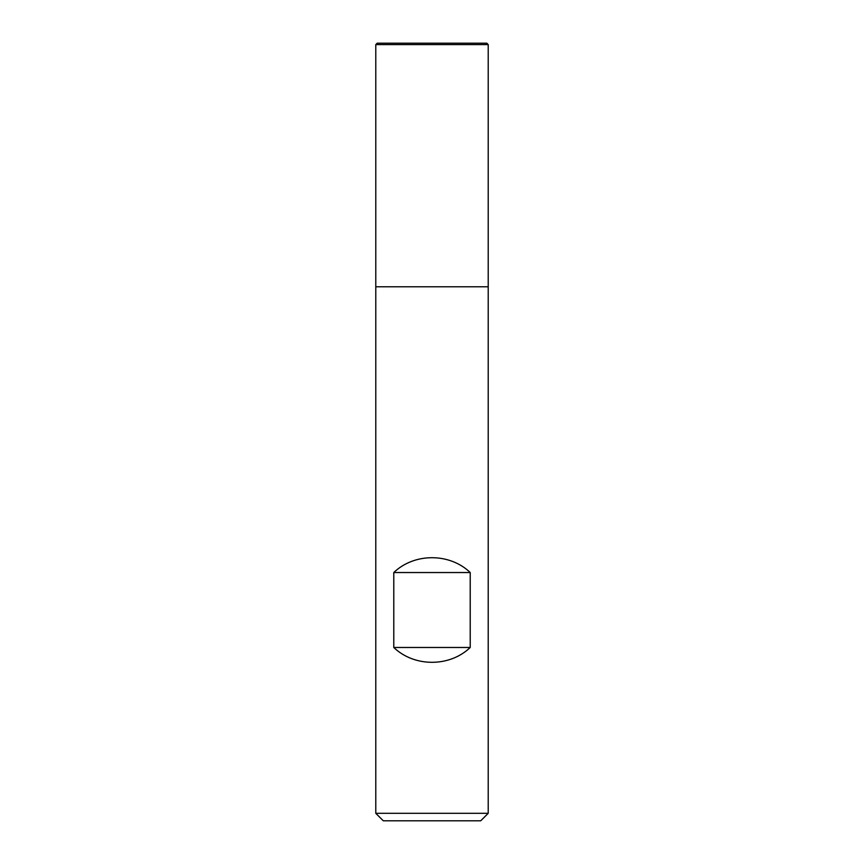 <?xml version="1.0" encoding="UTF-8"?>
<svg xmlns="http://www.w3.org/2000/svg" width="864" height="864" viewBox="0 0 864 864"><rect width="100%" height="100%" fill="white"/><g stroke="black" fill="none" stroke-linecap="round" stroke-linejoin="round"><path stroke-width="1.3" d="M375.786 813.305L488.214 813.305L488.214 286.783L375.786 286.783L375.786 813.305L383.281 820.8L480.719 820.8L488.214 813.305M375.786 286.783L488.214 286.783L488.214 44.604L375.786 44.604L375.786 286.783L375.786 44.604L377.19 43.2L375.786 44.604M393.779 647.482C414.331 667.246 449.669 667.246 470.221 647.482L470.221 572.53C449.669 552.766 414.331 552.766 393.779 572.53L393.779 647.482L470.221 647.482M393.779 572.53L470.221 572.53M488.214 44.604L486.81 43.2L377.19 43.2"/></g></svg>

